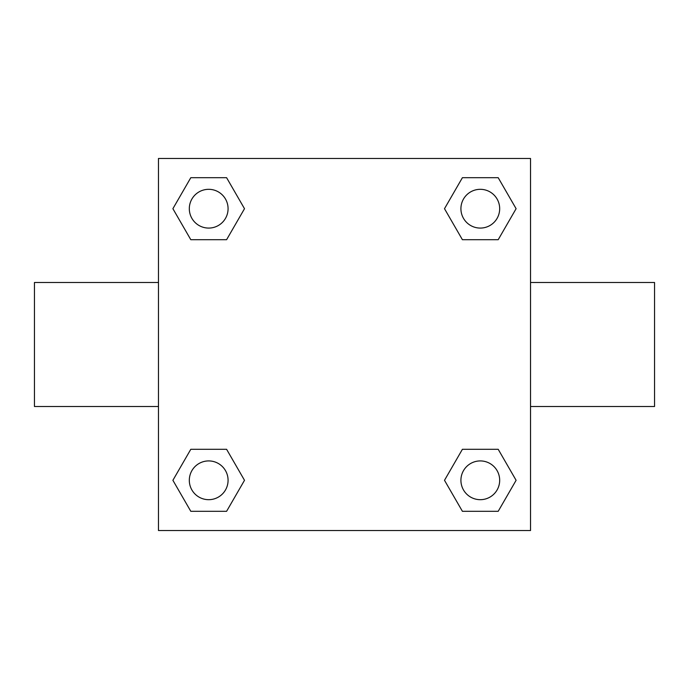 <?xml version="1.0" encoding="UTF-8"?>
<svg xmlns="http://www.w3.org/2000/svg" width="689" height="689" viewBox="0 0 689 689"><rect width="100%" height="100%" fill="white"/><g stroke="black" fill="none" stroke-linecap="round" stroke-linejoin="round"><path stroke-width="1.03" d="M226.595 239.703L190.801 239.703L172.896 208.698L190.801 177.693L226.595 177.693L244.5 208.698L226.595 239.703L190.801 239.703L214.727 239.703M214.727 449.297L226.595 449.297L244.5 480.302L226.595 511.307L190.801 511.307L172.896 480.302L190.801 449.297L226.595 449.297M474.273 239.703L462.405 239.703L444.5 208.698L462.405 177.693L498.199 177.693L516.104 208.698L498.199 239.703L462.405 239.703M462.405 449.297L498.199 449.297L516.104 480.302L498.199 511.307L462.405 511.307L444.5 480.302L462.405 449.297L498.199 449.297L474.273 449.297M530.53 406.51L654.55 406.51L654.55 282.49L530.53 282.49M158.47 282.49L34.45 282.49L34.45 406.51L158.47 406.51M158.47 158.47L530.53 158.47L530.53 530.53L158.47 530.53L158.47 158.47M498.199 511.307L462.405 511.307L498.199 511.307M499.68 480.302A19.378 19.378 0 0 0 470.613 463.516A19.378 19.378 0 0 0 470.613 497.088A19.378 19.378 0 0 0 499.68 480.302M226.595 511.307L190.801 511.307L226.595 511.307M228.076 480.302A19.378 19.378 0 0 0 199.009 463.516A19.378 19.378 0 0 0 199.009 497.088A19.378 19.378 0 0 0 228.076 480.302M462.405 177.693L498.199 177.693L462.405 177.693M499.68 208.698A19.378 19.378 0 0 0 470.613 191.912A19.378 19.378 0 0 0 470.613 225.484A19.378 19.378 0 0 0 499.68 208.698M190.801 177.693L226.595 177.693L190.801 177.693M228.076 208.698A19.378 19.378 0 0 0 199.009 191.912A19.378 19.378 0 0 0 199.009 225.484A19.378 19.378 0 0 0 228.076 208.698"/></g></svg>
